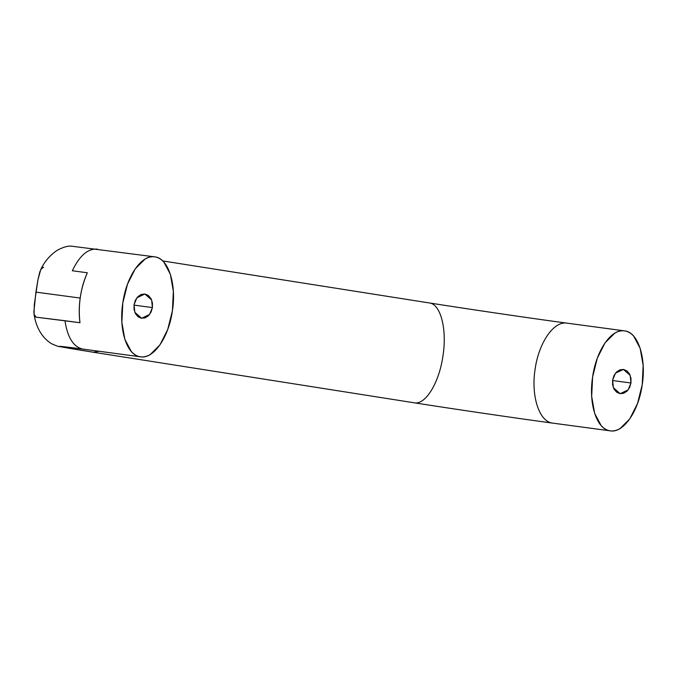 <?xml version="1.0" encoding="UTF-8"?>
<svg xmlns="http://www.w3.org/2000/svg" width="677" height="677" viewBox="0 0 677 677"><rect width="100%" height="100%" fill="white"/><g stroke="black" fill="none" stroke-linecap="round" stroke-linejoin="round"><path stroke-width="1.02" d="M612.6 380.102L615.461 373.188L623.415 369.422L630.185 375.371L630.981 382.996L612.541 380.525L630.981 382.996L629.593 387.515L627.029 391.128L623.652 393.286L620.005 393.65L616.62 392.178L614.022 389.08L612.609 384.841L612.6 380.102L613.98 375.574L616.552 371.969L619.92 369.811L623.576 369.447L626.961 370.92L629.551 374.017L630.964 378.257L630.981 382.996L628.121 389.91L620.166 393.675L613.396 387.726L612.6 380.102M133.987 305.115L152.427 307.586L149.558 314.5L141.603 318.266L134.833 312.317L134.038 304.692L134.054 309.431L135.468 313.679L138.066 316.768L141.442 318.249L145.098 317.877L148.466 315.727L151.039 312.114L152.427 307.586L152.41 302.847L150.996 298.608L148.398 295.51L145.022 294.038L141.366 294.402L137.998 296.56L135.425 300.173L134.038 304.692L136.906 297.778L144.861 294.013L151.631 299.962L152.427 307.586L133.987 305.115M61.844 346.497L82.729 349.07C73.446 346.971 67.522 337.527 64.958 320.712L79.962 322.726C77.982 305.378 80.445 288.724 87.333 272.772L72.329 270.758C79.632 255.508 88.018 248.307 97.48 249.17L97.48 249.17C88.018 248.307 79.632 255.508 72.329 270.758L87.333 272.772C83.948 280.253 81.604 288.402 80.301 297.237C78.997 306.055 78.887 314.551 79.962 322.726L36.16 317.183L34.045 314.399L34.307 304.472L37.954 279.745L39.765 272.036L41.551 268.236L43.531 267.229L40.764 269.48C44.53 261.559 50.013 255.161 57.223 250.295C63.063 247.173 67.768 245.793 71.33 246.149L154.982 256.879C168.361 258.267 176.646 284.128 172.415 310.743C168.776 337.442 153.408 359.58 140.232 356.779L83.288 349.146M36.05 317.174L34.51 315.964L33.85 312.122L35.923 292.125L80.182 298.058L35.923 292.125L37.954 279.745L40.764 269.48M92.969 352.175L93.375 352.243C51.968 345.625 48.414 344.568 82.729 349.07C48.414 344.568 51.968 345.625 93.375 352.243L99.138 351.27L93.375 352.243L414.358 402.823C425.63 405.049 439.305 382.412 442.986 355.721C447.184 329.098 440.592 303.736 429.116 302.915L429.116 302.915C440.592 303.736 447.184 329.098 442.986 355.721C439.305 382.412 425.63 405.049 414.358 402.823C453.251 408.967 519.479 418.691 552.525 423.1C539.146 421.703 530.87 395.85 535.101 369.236C538.74 342.537 554.108 320.399 567.284 323.191C534.229 318.782 468.002 309.067 429.116 302.915M154.424 256.803L154.982 256.879C158.274 257.395 161.253 259.164 163.919 262.177L170.367 274.27L173.346 291.33L172.415 310.743L167.701 329.555L159.933 344.915L150.286 354.477C146.875 356.534 143.524 357.304 140.232 356.779C136.94 356.263 133.97 354.494 131.304 351.481L124.856 339.389L121.868 322.337L122.808 302.924L127.521 284.103L135.29 268.744L144.929 259.189C148.348 257.133 151.699 256.363 154.982 256.879L154.424 256.803M83.009 349.112L140.232 356.779C126.853 355.391 118.568 329.53 122.808 302.924C126.447 276.216 141.815 254.087 154.982 256.879M567.284 323.191C554.108 320.399 538.74 342.537 535.101 369.236C530.87 395.85 539.146 421.703 552.525 423.1L610.036 430.809C596.657 429.421 588.372 403.56 592.612 376.954C596.251 350.246 611.619 328.117 624.786 330.909L567.004 323.149C534.178 318.774 468.01 309.067 429.32 302.949L162.734 260.941M624.786 330.909L624.228 330.833L624.786 330.909C621.503 330.393 618.152 331.155 614.733 333.211L605.086 342.774L597.317 358.133L592.612 376.954L591.673 396.367L594.66 413.419L601.108 425.511C603.766 428.524 606.744 430.293 610.036 430.809C613.328 431.325 616.679 430.564 620.09 428.507L629.737 418.945L637.506 403.585L642.219 384.764L643.15 365.352L640.163 348.3L633.723 336.207C631.057 333.194 628.078 331.425 624.786 330.909C638.166 332.297 646.45 358.158 642.219 384.764C638.58 411.472 623.204 433.602 610.036 430.809L553.092 423.176M413.952 402.756L93.375 352.243L414.358 402.823C453.251 408.967 519.479 418.691 552.525 423.1L610.036 430.809M36.16 317.183L64.958 320.712C67.522 337.527 73.446 346.971 82.729 349.07L140.232 356.779M552.813 423.142C519.53 418.699 453.235 408.967 414.155 402.79M93.172 352.209L59.61 346.573C59.026 346.819 56.267 345.829 51.342 343.62C38.868 335.572 35.399 322.48 34.045 314.399"/></g></svg>
